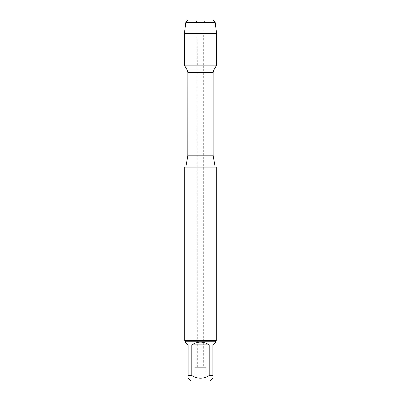 <?xml version="1.0" encoding="UTF-8"?>
<svg xmlns="http://www.w3.org/2000/svg" width="401" height="401" viewBox="0 0 401 401"><rect width="100%" height="100%" fill="white"/><g stroke="black" fill="none" stroke-linecap="round" stroke-linejoin="round"><path stroke-width="0.3" stroke-dasharray="2 1.5" d="M203.658 367.331L197.342 367.331L203.658 367.331L203.658 65.162L197.342 65.162L203.658 65.162L197.342 65.162L203.658 65.162L203.658 33.263L197.342 33.263L203.883 33.133L197.117 33.133L197.117 22.396L203.883 22.396L197.117 22.396L195.763 20.05L205.237 20.05L195.763 20.05M185.818 167.102L215.182 167.102L185.818 167.102M184.711 167.102L216.289 167.102M184.37 65.162L216.63 65.162L184.37 65.162L197.342 65.162L197.066 22.306M216.289 340.619L184.711 340.619M206.139 380.95L194.861 380.95L206.139 380.95L206.139 367.331L194.861 367.331L206.139 367.331M190.756 380.95L210.244 380.95M185.342 342.108L188.094 344.86L188.094 375.536C188.094 379.09 188.094 379.09 188.094 375.536L191.788 375.536C197.598 379.09 203.402 379.09 209.212 375.536L212.906 375.536C212.906 379.09 212.906 379.09 212.906 375.536L212.906 344.86L215.658 342.108M191.788 344.86C197.598 341.226 203.402 341.226 209.212 344.86L191.788 344.86L191.788 375.536M209.212 344.86L209.212 375.536M215.658 341.251L185.342 341.251M212.906 20.05L188.094 20.05M197.342 367.331L197.117 33.133L203.883 33.133L203.883 22.396L205.237 20.05M216.63 33.584L184.37 33.584M185.838 22.306L215.162 22.306M187.808 155.814L213.192 155.814M213.116 154.951L187.884 154.951M187.884 72.571L213.116 72.571M213.783 70.09L187.217 70.09M194.861 367.331L194.861 380.95"/><path stroke-width="0.6" d="M216.289 167.102L184.711 167.102L184.711 340.619L216.289 340.619L216.289 167.102M197.066 22.306L195.763 20.05L188.094 20.05L185.838 22.306L184.37 33.584L184.37 65.162L187.217 70.09L187.884 72.571L187.808 155.814L213.192 155.814L215.182 167.102M184.37 65.162L216.63 65.162L216.63 33.584L184.37 33.584L184.37 65.162L216.63 65.162L213.783 70.09L187.217 70.09M212.906 378.288L210.244 380.95L190.756 380.95L188.094 378.288M209.212 344.86C203.402 341.226 197.598 341.226 191.788 344.86L209.212 344.86L209.212 375.536C203.402 379.09 197.598 379.09 191.788 375.536L188.094 375.536C188.094 379.09 188.094 379.09 188.094 375.536L188.094 344.86L185.342 342.108L185.342 341.251L215.658 341.251L215.658 342.108L212.906 344.86L212.906 375.536C212.906 379.09 212.906 379.09 212.906 375.536L209.212 375.536M191.788 344.86L191.788 375.536M215.658 341.251L216.289 340.619M185.838 22.306L188.094 20.05L212.906 20.05L215.162 22.306L185.838 22.306L184.37 33.584M215.162 22.306L216.63 33.584M187.884 154.951L213.116 154.951L213.116 72.571L187.884 72.571M187.808 155.814L185.818 167.102M213.116 72.571L213.783 70.09M213.192 155.814L213.116 154.951M185.342 341.251L184.711 340.619"/></g></svg>
